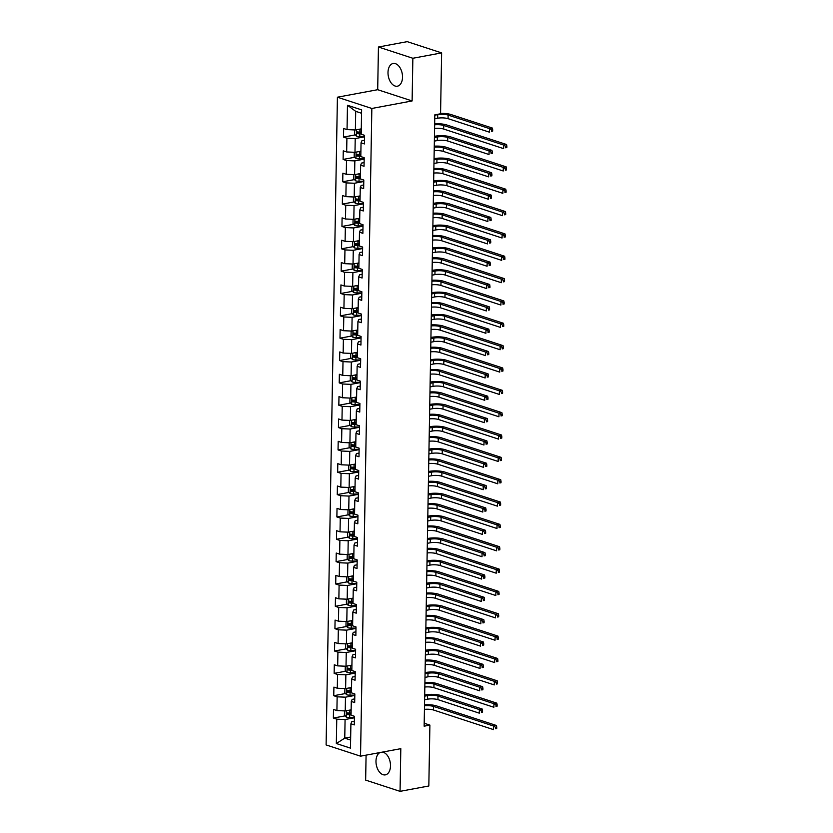 <?xml version="1.0" encoding="UTF-8"?>
<svg xmlns="http://www.w3.org/2000/svg" width="833" height="833" viewBox="0 0 833 833"><rect width="100%" height="100%" fill="white"/><g stroke="black" fill="none" stroke-linecap="round" stroke-linejoin="round"><path stroke-width="1.25" d="M380.004 752.543A11.547 7.06 -100.6 0 0 375.985 761.154A11.547 7.06 -100.6 0 0 385.356 774.867A11.547 7.06 -100.6 0 0 390.5 765.891A11.547 7.06 -100.6 0 0 382.305 752.116M402.516 77.219A11.547 7.06 -100.6 0 0 393.145 63.495A11.547 7.06 -100.6 0 0 388.001 72.471A11.547 7.06 -100.6 0 0 397.383 86.195A11.547 7.06 -100.6 0 0 402.516 77.219M366.083 755.146L365.645 780.105L400.059 791.35L428.828 785.988L429.89 725.106L424.195 723.242M337.417 97.211L326.109 744.931L360.533 756.177L371.841 108.467L337.417 97.211L377.693 89.704L412.116 100.949L412.856 58.268L378.442 47.012L377.693 89.704M378.442 47.012L407.212 41.65L441.625 52.895L412.856 58.268M354.358 721.232L351.786 721.711L350.901 723.783L354.296 724.897L354.441 716.307L351.047 715.193L351.287 701.448L354.681 702.552L354.837 693.962L351.443 692.848L351.682 679.103L355.077 680.207L355.222 671.617L351.828 670.503L352.067 656.758L355.462 657.862L355.618 649.271L352.224 648.157L352.463 634.413L355.858 635.517L356.003 626.926L352.609 625.812L352.848 612.068L356.243 613.171L356.399 604.581L353.005 603.467L353.244 589.722L356.639 590.826L356.784 582.236L353.39 581.122L353.629 567.377L357.024 568.481L357.18 559.891L353.786 558.776L354.025 545.032L357.419 546.136L357.565 537.545L354.171 536.431L354.41 522.687L357.805 523.79L357.961 515.2L354.556 514.086L354.796 500.341L358.2 501.445L358.346 492.855L354.952 491.741L355.191 477.996L358.586 479.1L358.731 470.51L355.337 469.406L355.576 455.651L358.981 456.765L359.127 448.164L355.733 447.061L355.972 433.306L359.367 434.42L359.512 425.819L356.118 424.715L356.357 410.961L359.752 412.075L359.908 403.474L356.514 402.37L356.753 388.615L360.148 389.729L360.293 381.129L356.899 380.025L357.138 366.27L360.533 367.384L360.689 358.784L357.295 357.68L357.534 343.925L360.928 345.039L361.074 336.438L357.68 335.335L357.919 321.58L361.314 322.694L361.47 314.093L358.075 312.989L358.315 299.234L361.709 300.349L361.855 291.748L358.461 290.644L358.7 276.889L362.095 278.003L362.251 269.403L358.846 268.299L359.096 254.544L362.49 255.658L362.636 247.057L359.242 245.954L359.481 232.199L362.876 233.313L363.021 224.723L359.627 223.608L359.866 209.854L363.271 210.968L363.417 202.377L360.023 201.263L360.262 187.508L363.657 188.622L363.802 180.032L360.408 178.918L360.647 165.163L364.042 166.277L364.198 157.687L360.804 156.573L361.043 142.818L364.438 143.932L364.583 135.342L361.189 134.228L361.616 109.883L347.476 105.26L355.701 111.341L355.379 129.969L361.283 128.865M350.901 723.783L350.474 748.138L336.334 743.515L336.761 719.171L333.367 718.056L345.143 715.859M347.476 105.26L347.049 129.604L343.654 128.501L343.508 137.091L346.903 138.205L346.663 151.95L343.269 150.846L343.113 159.436L346.507 160.55L346.268 174.295L342.873 173.191L342.727 181.781L346.122 182.896L345.882 196.64L342.488 195.536L342.332 204.127L345.726 205.23L345.487 218.985L342.092 217.871L341.946 226.472L345.341 227.576L345.101 241.331L341.707 240.216L341.551 248.817L344.956 249.921L344.706 263.676L341.311 262.562L341.166 271.162L344.56 272.266L344.321 286.021L340.926 284.907L340.78 293.508L344.175 294.611L343.935 308.366L340.53 307.252L340.385 315.853L343.779 316.957L343.54 330.711L340.145 329.597L339.999 338.198L343.394 339.302L343.154 353.057L339.76 351.942L339.604 360.543L342.998 361.647L342.759 375.402L339.364 374.288L339.218 382.888L342.613 383.992L342.373 397.747L338.979 396.633L338.823 405.234L342.217 406.337L341.978 420.092L338.583 418.978L338.437 427.579L341.832 428.683L341.592 442.438L338.198 441.323L338.042 449.914L341.436 451.028L341.197 464.783L337.802 463.669L337.657 472.259L341.051 473.373L340.812 487.128L337.417 486.014L337.261 494.604L340.666 495.718L340.416 509.473L337.021 508.359L336.876 516.949L340.27 518.064L340.031 531.818L336.636 530.704L336.48 539.295L339.885 540.409L339.645 554.164L336.24 553.05L336.095 561.64L339.489 562.754L339.25 576.498L335.855 575.395L335.709 583.985L339.104 585.099L338.864 598.844L335.47 597.74L335.314 606.33L338.708 607.444L338.469 621.189L335.074 620.085L334.928 628.676L338.323 629.79L338.083 643.534L334.689 642.43L334.533 651.021L337.927 652.135L337.688 665.879L334.293 664.776L334.148 673.366L337.542 674.48L337.303 688.225L333.908 687.121L333.752 695.711L337.146 696.825L336.907 710.57L333.512 709.466L333.367 718.056M441.625 52.895L440.563 113.777L434.816 114.85L424.143 726.178L429.89 725.106M351.287 701.448L352.172 699.366L354.754 698.887M351.141 709.831L345.237 710.934L345.476 697.179L354.806 695.44M336.907 710.57L345.237 710.934M337.146 696.825L345.476 697.179M351.682 679.103L352.567 677.021L355.139 676.542M351.391 687.506L345.622 688.589L345.862 674.834L355.202 673.095M337.303 688.225L345.622 688.589M337.542 674.48L345.862 674.834M352.067 656.758L352.953 654.676L355.535 654.197M351.786 665.161L346.018 666.244L346.257 652.489L355.587 650.75M337.688 665.879L346.018 666.244M337.927 652.135L346.257 652.489M352.463 634.413L353.338 632.33L355.92 631.851M352.172 642.816L346.403 643.899L346.643 630.144L355.983 628.405M338.083 643.534L346.403 643.899M338.323 629.79L346.643 630.144M352.848 612.068L353.733 609.985L356.305 609.506M352.703 620.45L346.799 621.553L347.038 607.798L356.368 606.06M338.469 621.189L346.799 621.553M338.708 607.444L347.038 607.798M353.244 589.722L354.119 587.64L356.701 587.161M353.098 598.104L347.184 599.208L347.423 585.453L356.763 583.714M338.864 598.844L347.184 599.208M339.104 585.099L347.423 585.453M353.629 567.377L354.514 565.295L357.086 564.816M353.348 575.78L347.58 576.863L347.819 563.108L357.149 561.369M339.25 576.498L347.58 576.863M339.489 562.754L347.819 563.108M354.025 545.032L354.9 542.96L357.482 542.47M353.733 553.435L347.965 554.518L348.204 540.763L357.544 539.024M339.645 554.164L347.965 554.518M339.885 540.409L348.204 540.763M354.41 522.687L355.295 520.615L357.867 520.125M354.119 531.1L348.35 532.172L348.59 518.418L357.93 516.679M340.031 531.818L348.35 532.172M340.27 518.064L348.59 518.418M354.796 500.341L355.681 498.269L358.263 497.78M354.65 508.724L348.746 509.827L348.985 496.072L358.325 494.333M340.416 509.473L348.746 509.827M340.666 495.718L348.985 496.072M355.191 477.996L356.076 475.924L358.648 475.435M355.045 486.378L349.131 487.482L349.371 473.727L358.711 471.988M340.812 487.128L349.131 487.482M341.051 473.373L349.371 473.727M355.576 455.651L356.462 453.579L359.044 453.09M355.431 464.033L349.527 465.137L349.766 451.382L359.096 449.643M341.197 464.783L349.527 465.137M341.436 451.028L349.766 451.382M355.972 433.306L356.857 431.234L359.429 430.755M355.681 441.719L349.912 442.792L350.152 429.037L359.492 427.298M341.592 442.438L349.912 442.792M341.832 428.683L350.152 429.037M356.357 410.961L357.242 408.888L359.825 408.409M356.076 419.374L350.308 420.446L350.547 406.691L359.877 404.953M341.978 420.092L350.308 420.446M342.217 406.337L350.547 406.691M356.753 388.615L357.628 386.543L360.21 386.064M356.607 396.997L350.693 398.101L350.932 384.357L360.272 382.607M342.373 397.747L350.693 398.101M342.613 383.992L350.932 384.357M357.138 366.27L358.023 364.198L360.595 363.719M356.993 374.652L351.089 375.756L351.328 362.011L360.658 360.262M342.759 375.402L351.089 375.756M342.998 361.647L351.328 362.011M357.534 343.925L358.409 341.853L360.991 341.374M357.388 352.307L351.474 353.411L351.713 339.666L361.053 337.917M343.154 353.057L351.474 353.411M343.394 339.302L351.713 339.666M357.919 321.58L358.804 319.508L361.376 319.029M357.638 329.993L351.87 331.065L352.109 317.321L361.439 315.572M343.54 330.711L351.87 331.065M343.779 316.957L352.109 317.321M358.315 299.234L359.19 297.162L361.772 296.683M358.023 307.648L352.255 308.72L352.494 294.976L361.834 293.226M343.935 308.366L352.255 308.72M344.175 294.611L352.494 294.976M358.7 276.889L359.585 274.817L362.157 274.338M358.554 285.271L352.64 286.375L352.89 272.63L362.22 270.881M344.321 286.021L352.64 286.375M344.56 272.266L352.89 272.63M359.096 254.544L359.971 252.472L362.553 251.993M358.94 262.926L353.036 264.03L353.275 250.285L362.615 248.536M344.706 263.676L353.036 264.03M344.956 249.921L353.275 250.285M359.481 232.199L360.366 230.127L362.938 229.648M359.335 240.581L353.421 241.685L353.661 227.94L363.001 226.201M345.101 241.331L353.421 241.685M345.341 227.576L353.661 227.94M359.866 209.854L360.751 207.781L363.334 207.302M359.585 218.267L353.817 219.339L354.056 205.595L363.386 203.856M345.487 218.985L353.817 219.339M345.726 205.23L354.056 205.595M360.262 187.508L361.147 185.436L363.719 184.957M359.971 195.922L354.202 196.994L354.441 183.25L363.782 181.511M345.882 196.64L354.202 196.994M346.122 182.896L354.441 183.25M360.647 165.163L361.532 163.091L364.115 162.612M360.366 173.576L354.598 174.649L354.837 160.904L364.167 159.165M346.268 174.295L354.598 174.649M346.507 160.55L354.837 160.904M361.043 142.818L361.928 140.746L364.5 140.267M360.897 151.21L354.983 152.314L355.222 138.559L364.562 136.82M346.663 151.95L354.983 152.314M346.903 138.205L355.222 138.559M347.049 129.604L355.379 129.969M400.059 791.35L400.808 748.669L360.533 756.177M412.116 100.949L371.841 108.467M361.553 113.257L355.701 111.341M350.672 737.038L344.758 738.142L350.62 740.058M354.421 717.786L345.081 719.525L344.758 738.142L336.334 743.515M336.761 719.171L345.081 719.525M343.508 137.091L355.285 134.894M343.113 159.436L354.889 157.239M342.727 181.781L354.504 179.584M342.332 204.127L354.108 201.93M341.946 226.472L353.723 224.275M341.551 248.817L353.327 246.62M341.166 271.162L352.942 268.965M340.78 293.508L352.546 291.311M340.385 315.853L352.161 313.656M339.999 338.198L351.765 336.001M339.604 360.543L351.38 358.346M339.218 382.888L350.995 380.691M338.823 405.234L350.599 403.037M338.437 427.579L350.214 425.382M338.042 449.914L349.818 447.727M337.657 472.259L349.433 470.062M337.261 494.604L349.037 492.407M336.876 516.949L348.652 514.752M336.48 539.295L348.256 537.098M336.095 561.64L347.871 559.443M335.709 583.985L347.476 581.788M335.314 606.33L347.09 604.133M334.928 628.676L346.695 626.478M334.533 651.021L346.309 648.824M334.148 673.366L345.924 671.169M333.752 695.711L345.528 693.514M434.639 124.825A7.403 1.853 -179 0 1 443.729 125.46L503.684 145.057L506.558 144.515L446.603 124.919A11.1 2.78 1 0 0 434.659 123.825M434.576 128.407A7.403 1.853 -179 0 1 443.666 129.042L503.621 148.638L503.684 145.057L505.735 146.369L505.714 147.795L506.86 147.587L506.891 146.15L505.735 146.369M506.86 147.587L505.714 147.795M506.891 146.15L506.558 144.515M354.639 129.938L354.566 134.103L356.409 136.143A3.926 0.989 1 0 0 359.794 136.55L364.562 136.508M358.69 129.344A3.926 0.989 1 0 0 359.918 129.386L361.272 129.375M361.23 132.093L359.877 132.103A3.926 0.989 -179 0 1 357.326 131.906L357.295 133.624A3.926 0.989 1 0 0 359.846 133.821L361.199 133.811M361.21 133.332L358.95 133.311L358.117 132.395M434.805 115.183L437.731 114.642A7.403 1.853 -179 0 1 448.133 115.089L489.492 128.605L492.365 128.063L451.017 114.548A11.1 2.78 1 0 0 440.574 113.382M434.743 118.765L437.669 118.224A7.403 1.853 -179 0 1 448.071 118.661L489.429 132.176L489.492 128.605L491.543 129.906L491.512 131.343L492.667 131.125L492.688 129.698L491.543 129.906M492.667 131.125L491.512 131.343M492.688 129.698L492.365 128.063M434.243 147.17A7.403 1.853 -179 0 1 443.333 147.805L503.288 167.402L506.172 166.86L446.217 147.264A11.1 2.78 1 0 0 434.264 146.171M434.18 150.752A7.403 1.853 -179 0 1 443.271 151.387L503.226 170.984L503.288 167.402L505.35 168.714L505.319 170.14L506.474 169.932L506.495 168.495L505.35 168.714M506.474 169.932L505.319 170.14M506.495 168.495L506.172 166.86M433.858 169.516A7.403 1.853 -179 0 1 442.948 170.151L502.903 189.747L505.777 189.206L445.822 169.609A11.1 2.78 1 0 0 433.878 168.505M433.795 173.087A7.403 1.853 -179 0 1 442.885 173.733L502.84 193.329L502.903 189.747L504.954 191.059L504.933 192.485L506.079 192.277L506.11 190.84L504.954 191.059M506.079 192.277L504.933 192.485M506.11 190.84L505.777 189.206M354.254 152.272L354.181 156.448L356.014 158.489A3.926 0.989 1 0 0 359.408 158.895L364.177 158.853M358.305 151.689A3.926 0.989 1 0 0 359.533 151.731L360.887 151.721M434.357 141.11L437.283 140.569A7.403 1.853 -179 0 1 447.685 141.006L489.033 154.522L489.096 150.95L491.97 150.409L450.622 136.893A11.1 2.78 1 0 0 435.013 136.227L434.441 136.331M360.835 154.438L359.481 154.449A3.926 0.989 -179 0 1 356.93 154.251L356.899 155.969A3.926 0.989 1 0 0 359.45 156.167L360.804 156.156M360.814 155.667L358.554 155.656L357.732 154.74M434.42 137.528L437.346 136.987A7.403 1.853 -179 0 1 447.748 137.435L489.096 150.95L491.147 152.252L491.126 153.689L492.272 153.47L492.303 152.043L491.147 152.252M492.272 153.47L491.126 153.689M492.303 152.043L491.97 150.409M353.858 174.618L353.786 178.793L355.629 180.834A3.926 0.989 1 0 0 359.013 181.24L363.782 181.198M357.909 174.035A3.926 0.989 1 0 0 359.138 174.076L360.491 174.066M433.962 163.455L436.888 162.914A7.403 1.853 -179 0 1 447.29 163.351L488.648 176.867L488.711 173.295L491.585 172.754L450.236 159.238A11.1 2.78 1 0 0 434.628 158.572L434.045 158.676M360.45 176.783L359.096 176.794A3.926 0.989 -179 0 1 356.545 176.596L356.514 178.314A3.926 0.989 1 0 0 359.065 178.512L360.418 178.501M360.429 178.012L358.169 178.002L357.336 177.085M434.024 159.874L436.95 159.332A7.403 1.853 -179 0 1 447.352 159.78L488.711 173.295L490.762 174.597L490.731 176.034L491.886 175.815L491.907 174.389L490.762 174.597M491.886 175.815L490.731 176.034M491.907 174.389L491.585 172.754M433.462 191.861A7.403 1.853 -179 0 1 442.552 192.496L502.518 212.092L505.392 211.551L445.436 191.954A11.1 2.78 1 0 0 433.483 190.851M433.399 195.432A7.403 1.853 -179 0 1 442.49 196.078L502.455 215.674L502.518 212.092L504.569 213.404L504.538 214.831L505.693 214.622L505.714 213.186L504.569 213.404M505.693 214.622L504.538 214.831M505.714 213.186L505.392 211.551M433.077 214.196A7.403 1.853 -179 0 1 442.167 214.841L502.122 234.437L504.996 233.896L445.041 214.3A11.1 2.78 1 0 0 433.098 213.196M433.014 217.777A7.403 1.853 -179 0 1 442.104 218.423L502.06 238.019L502.122 234.437L504.173 235.749L504.152 237.176L505.298 236.957L505.329 235.531L504.173 235.749M505.298 236.957L504.152 237.176M505.329 235.531L504.996 233.896M432.691 236.541A7.403 1.853 -179 0 1 441.782 237.186L501.737 256.783L504.611 256.241L444.655 236.645A11.1 2.78 1 0 0 432.702 235.541M432.629 240.123A7.403 1.853 -179 0 1 441.719 240.768L501.674 260.365L501.737 256.783L503.788 258.095L503.757 259.521L504.913 259.302L504.933 257.876L503.788 258.095M504.913 259.302L503.757 259.521M504.933 257.876L504.611 256.241M353.473 196.963L353.4 201.138L355.233 203.179A3.926 0.989 1 0 0 358.627 203.585L363.396 203.544M357.524 196.38A3.926 0.989 1 0 0 358.752 196.421L360.106 196.411M433.576 185.801L436.502 185.249A7.403 1.853 -179 0 1 446.904 185.697L488.253 199.212L488.315 195.63L491.189 195.099L449.841 181.584A11.1 2.78 1 0 0 434.232 180.917L433.66 181.021M360.054 199.129L358.7 199.139A3.926 0.989 -179 0 1 356.149 198.941L356.118 200.659A3.926 0.989 1 0 0 358.669 200.857L360.033 200.847M360.033 200.357L357.774 200.347L356.951 199.431M433.639 182.219L436.565 181.677A7.403 1.853 -179 0 1 446.967 182.115L488.315 195.63L490.366 196.942L490.345 198.379L491.491 198.16L491.522 196.734L490.366 196.942M491.491 198.16L490.345 198.379M491.522 196.734L491.189 195.099M353.077 219.308L353.005 223.483L354.848 225.524A3.926 0.989 1 0 0 358.232 225.92L363.011 225.889M357.128 218.725A3.926 0.989 1 0 0 358.357 218.767L359.721 218.756M433.181 208.146L436.107 207.594A7.403 1.853 -179 0 1 446.509 208.042L487.867 221.557L487.93 217.975L490.804 217.444L449.456 203.929A11.1 2.78 1 0 0 433.847 203.262L433.264 203.367M359.669 221.474L358.315 221.484A3.926 0.989 -179 0 1 355.764 221.286L355.733 223.005A3.926 0.989 1 0 0 358.284 223.202L359.637 223.192M359.648 222.703L357.388 222.692L356.555 221.776M433.243 204.564L436.169 204.023A7.403 1.853 -179 0 1 446.571 204.46L487.93 217.975L489.981 219.287L489.96 220.724L491.106 220.506L491.126 219.069L489.981 219.287M491.106 220.506L489.96 220.724M491.126 219.069L490.804 217.444M352.692 241.653L352.619 245.829L354.452 247.87A3.926 0.989 1 0 0 357.846 248.265L362.615 248.224M356.743 241.07A3.926 0.989 1 0 0 357.971 241.112L359.325 241.101M432.796 230.491L435.721 229.939A7.403 1.853 -179 0 1 446.124 230.387L487.472 243.902L487.534 240.321L490.418 239.789L449.06 226.274A11.1 2.78 1 0 0 433.452 225.597L432.879 225.712M359.283 243.819L357.919 243.83A3.926 0.989 -179 0 1 355.368 243.632L355.337 245.35A3.926 0.989 1 0 0 357.888 245.548L359.252 245.537M359.252 245.048L356.993 245.037L356.17 244.121M432.858 226.909L435.784 226.357A7.403 1.853 -179 0 1 446.186 226.805L487.534 240.321L489.585 241.632L489.565 243.069L490.72 242.851L490.741 241.414L489.585 241.632M490.72 242.851L489.565 243.069M490.741 241.414L490.418 239.789M432.296 258.886A7.403 1.853 -179 0 1 441.386 259.532L501.341 279.128L504.215 278.586L444.26 258.99A11.1 2.78 1 0 0 432.317 257.886M432.233 262.468A7.403 1.853 -179 0 1 441.323 263.113L501.279 282.71L501.341 279.128L503.392 280.429L503.371 281.866L504.517 281.648L504.548 280.221L503.392 280.429M504.517 281.648L503.371 281.866M504.548 280.221L504.215 278.586M352.297 263.999L352.224 268.174L354.067 270.215A3.926 0.989 1 0 0 357.451 270.61L362.23 270.569M356.347 263.415A3.926 0.989 1 0 0 357.576 263.457L358.94 263.436M432.4 252.836L435.326 252.284A7.403 1.853 -179 0 1 445.738 252.732L487.086 266.248L487.149 262.666L490.023 262.135L448.675 248.619A11.1 2.78 1 0 0 433.066 247.942L432.483 248.057M358.888 266.164L357.534 266.175A3.926 0.989 -179 0 1 354.983 265.977L354.952 267.695A3.926 0.989 1 0 0 357.503 267.893L358.856 267.882M358.867 267.393L356.607 267.383L355.785 266.466M432.462 249.254L435.388 248.703A7.403 1.853 -179 0 1 445.801 249.15L487.149 262.666L489.2 263.978L489.179 265.415L490.325 265.196L490.356 263.759L489.2 263.978M490.325 265.196L489.179 265.415M490.356 263.759L490.023 262.135M431.911 281.231A7.403 1.853 -179 0 1 441.001 281.877L500.956 301.473L503.83 300.932L443.874 281.335A11.1 2.78 1 0 0 431.921 280.232M431.848 284.813A7.403 1.853 -179 0 1 440.938 285.459L500.893 305.055L500.956 301.473L503.007 302.775L502.986 304.212L504.132 303.993L504.152 302.566L503.007 302.775M504.132 303.993L502.986 304.212M504.152 302.566L503.83 300.932M351.911 286.344L351.838 290.519L353.671 292.56A3.926 0.989 1 0 0 357.065 292.956L361.834 292.914M355.962 285.761A3.926 0.989 1 0 0 357.19 285.802L358.544 285.781M432.015 275.182L434.941 274.63A7.403 1.853 -179 0 1 445.343 275.077L486.691 288.593L486.753 285.011L489.637 284.48L448.279 270.964A11.1 2.78 1 0 0 432.671 270.288L432.098 270.402M358.502 288.51L357.138 288.52A3.926 0.989 -179 0 1 354.587 288.322L354.566 290.04A3.926 0.989 1 0 0 357.118 290.238L358.471 290.228M358.482 289.738L356.222 289.728L355.389 288.812M432.077 271.6L435.003 271.048A7.403 1.853 -179 0 1 445.405 271.496L486.753 285.011L488.815 286.323L488.784 287.76L489.939 287.541L489.96 286.104L488.815 286.323M489.939 287.541L488.784 287.76M489.96 286.104L489.637 284.48M431.515 303.576A7.403 1.853 -179 0 1 440.605 304.222L500.56 323.818L503.444 323.277L443.479 303.681A11.1 2.78 1 0 0 431.536 302.577M431.452 307.158A7.403 1.853 -179 0 1 440.542 307.804L500.498 327.4L500.56 323.818L502.611 325.12L502.591 326.557L503.746 326.338L503.767 324.912L502.611 325.12M503.746 326.338L502.591 326.557M503.767 324.912L503.444 323.277M351.526 308.689L351.453 312.864L353.286 314.905A3.926 0.989 1 0 0 356.68 315.301L361.449 315.259M355.566 308.106A3.926 0.989 1 0 0 356.805 308.148L358.159 308.127M431.619 297.527L434.545 296.975A7.403 1.853 -179 0 1 444.957 297.423L486.305 310.938L486.368 307.356L489.242 306.825L447.894 293.31A11.1 2.78 1 0 0 432.285 292.633L431.702 292.747M358.107 310.855L356.753 310.865A3.926 0.989 -179 0 1 354.202 310.667L354.171 312.385A3.926 0.989 1 0 0 356.722 312.583L358.075 312.573M358.086 312.083L355.826 312.073L355.004 311.157M431.681 293.945L434.607 293.393A7.403 1.853 -179 0 1 445.02 293.841L486.368 307.356L488.419 308.668L488.398 310.105L489.544 309.886L489.575 308.449L488.419 308.668M489.544 309.886L488.398 310.105M489.575 308.449L489.242 306.825M431.13 325.922A7.403 1.853 -179 0 1 440.22 326.567L500.175 346.164L503.049 345.622L443.094 326.026A11.1 2.78 1 0 0 431.14 324.922M431.067 329.504A7.403 1.853 -179 0 1 440.157 330.149L500.112 349.745L500.175 346.164L502.226 347.465L502.205 348.902L503.351 348.683L503.382 347.257L502.226 347.465M503.351 348.683L502.205 348.902M503.382 347.257L503.049 345.622M351.13 331.034L351.057 335.21L352.89 337.25A3.926 0.989 1 0 0 356.285 337.646L361.053 337.604M355.181 330.451A3.926 0.989 1 0 0 356.409 330.482L357.763 330.472M431.234 319.872L434.16 319.32A7.403 1.853 -179 0 1 444.562 319.768L485.91 333.283L485.972 329.701L488.856 329.17L447.498 315.655A11.1 2.78 1 0 0 431.9 314.978L431.317 315.093M357.721 333.2L356.368 333.21A3.926 0.989 -179 0 1 353.817 333.013L353.786 334.731A3.926 0.989 1 0 0 356.337 334.928L357.69 334.918M357.701 334.429L355.441 334.418L354.608 333.502M431.296 316.29L434.222 315.738A7.403 1.853 -179 0 1 444.624 316.186L485.972 329.701L488.034 331.013L488.003 332.44L489.158 332.232L489.179 330.795L488.034 331.013M489.158 332.232L488.003 332.44M489.179 330.795L488.856 329.17M430.734 348.267A7.403 1.853 -179 0 1 439.824 348.912L499.779 368.509L502.663 367.967L442.708 348.371A11.1 2.78 1 0 0 430.755 347.267M430.671 351.849A7.403 1.853 -179 0 1 439.762 352.494L499.717 372.091L499.779 368.509L501.841 369.81L501.81 371.247L502.965 371.029L502.986 369.602L501.841 369.81M502.965 371.029L501.81 371.247M502.986 369.602L502.663 367.967M350.745 353.379L350.672 357.555L352.505 359.596A3.926 0.989 1 0 0 355.899 359.991L360.668 359.95M354.796 352.796A3.926 0.989 1 0 0 356.024 352.828L357.378 352.817M430.838 342.217L433.764 341.665A7.403 1.853 -179 0 1 444.176 342.113L485.524 355.629L485.587 352.047L488.461 351.516L447.113 338A11.1 2.78 1 0 0 431.504 337.323L430.921 337.438M357.326 355.545L355.972 355.556A3.926 0.989 -179 0 1 353.421 355.358L353.39 357.076A3.926 0.989 1 0 0 355.941 357.274L357.295 357.263M357.305 356.774L355.045 356.763L354.223 355.837M430.9 338.635L433.826 338.083A7.403 1.853 -179 0 1 444.239 338.531L485.587 352.047L487.638 353.359L487.617 354.785L488.763 354.577L488.794 353.14L487.638 353.359M488.763 354.577L487.617 354.785M488.794 353.14L488.461 351.516M430.349 370.612A7.403 1.853 -179 0 1 439.439 371.258L499.394 390.854L502.268 390.313L442.313 370.716A11.1 2.78 1 0 0 430.369 369.613M430.286 374.194A7.403 1.853 -179 0 1 439.376 374.829L499.331 394.436L499.394 390.854L501.445 392.156L501.424 393.593L502.57 393.374L502.601 391.947L501.445 392.156M502.57 393.374L501.424 393.593M502.601 391.947L502.268 390.313M350.349 375.725L350.276 379.9L352.12 381.941A3.926 0.989 1 0 0 355.504 382.337L360.272 382.295M354.4 375.142A3.926 0.989 1 0 0 355.629 375.173L356.982 375.162M430.453 364.562L433.379 364.011A7.403 1.853 -179 0 1 443.781 364.458L485.129 377.974L485.191 374.392L488.076 373.861L446.727 360.345A11.1 2.78 1 0 0 431.119 359.669L430.536 359.783M356.941 377.89L355.587 377.901A3.926 0.989 -179 0 1 353.036 377.703L353.005 379.421A3.926 0.989 1 0 0 355.556 379.619L356.909 379.609M356.92 379.119L354.66 379.109L353.827 378.182M430.515 360.981L433.441 360.429A7.403 1.853 -179 0 1 443.843 360.876L485.191 374.392L487.253 375.704L487.222 377.13L488.377 376.922L488.398 375.485L487.253 375.704M488.377 376.922L487.222 377.13M488.398 375.485L488.076 373.861M429.953 392.957A7.403 1.853 -179 0 1 439.043 393.603L498.998 413.199L501.882 412.658L441.927 393.061A11.1 2.78 1 0 0 429.974 391.958M429.89 396.539A7.403 1.853 -179 0 1 438.981 397.174L498.936 416.771L498.998 413.199L501.06 414.501L501.029 415.938L502.184 415.719L502.205 414.293L501.06 414.501M502.184 415.719L501.029 415.938M502.205 414.293L501.882 412.658M349.964 398.07L349.891 402.245L351.724 404.286A3.926 0.989 1 0 0 355.118 404.682L359.887 404.64M354.015 397.487A3.926 0.989 1 0 0 355.243 397.518L356.597 397.508M430.067 386.908L432.993 386.356A7.403 1.853 -179 0 1 443.395 386.804L484.744 400.319L484.806 396.737L487.68 396.206L446.332 382.691A11.1 2.78 1 0 0 430.723 382.014L430.151 382.128M356.545 400.236L355.191 400.246A3.926 0.989 -179 0 1 352.64 400.048L352.609 401.766A3.926 0.989 1 0 0 355.16 401.964L356.514 401.954M356.524 401.464L354.264 401.454L353.442 400.527M430.13 383.326L433.056 382.774A7.403 1.853 -179 0 1 443.458 383.222L484.806 396.737L486.857 398.049L486.836 399.476L487.982 399.267L488.013 397.83L486.857 398.049M487.982 399.267L486.836 399.476M488.013 397.83L487.68 396.206M429.568 415.303A7.403 1.853 -179 0 1 438.658 415.938L498.613 435.544L501.487 435.003L441.532 415.407A11.1 2.78 1 0 0 429.589 414.303M429.505 418.884A7.403 1.853 -179 0 1 438.595 419.52L498.55 439.116L498.613 435.544L500.664 436.846L500.643 438.283L501.789 438.064L501.82 436.638L500.664 436.846M501.789 438.064L500.643 438.283M501.82 436.638L501.487 435.003M349.568 420.415L349.496 424.591L351.339 426.631A3.926 0.989 1 0 0 354.723 427.027L359.492 426.985M353.619 419.832A3.926 0.989 1 0 0 354.848 419.863L356.201 419.853M429.672 409.253L432.598 408.701A7.403 1.853 -179 0 1 443 409.149L484.358 422.664L484.421 419.082L487.295 418.551L445.947 405.036A11.1 2.78 1 0 0 430.338 404.359L429.755 404.474M356.16 422.581L354.806 422.591A3.926 0.989 -179 0 1 352.255 422.383L352.224 424.112A3.926 0.989 1 0 0 354.775 424.309L356.128 424.299M356.139 423.81L353.879 423.799L353.046 422.872M429.734 405.671L432.66 405.119A7.403 1.853 -179 0 1 443.062 405.567L484.421 419.082L486.472 420.394L486.441 421.821L487.597 421.613L487.617 420.176L486.472 420.394M487.597 421.613L486.441 421.821M487.617 420.176L487.295 418.551M429.172 437.648A7.403 1.853 -179 0 1 438.262 438.283L498.217 457.879L501.102 457.348L441.146 437.752A11.1 2.78 1 0 0 429.193 436.648M429.11 441.23A7.403 1.853 -179 0 1 438.2 441.865L498.155 461.461L498.217 457.879L500.279 459.191L500.248 460.628L501.404 460.41L501.424 458.983L500.279 459.191M501.404 460.41L500.248 460.628M501.424 458.983L501.102 457.348M349.183 442.76L349.11 446.936L350.943 448.977A3.926 0.989 1 0 0 354.337 449.372L359.106 449.331M353.234 442.177A3.926 0.989 1 0 0 354.462 442.208L355.816 442.198M429.287 431.588L432.212 431.046A7.403 1.853 -179 0 1 442.615 431.494L483.963 445.009L484.025 441.428L486.899 440.896L445.551 427.381A11.1 2.78 1 0 0 429.943 426.704L429.37 426.819M355.764 444.926L354.41 444.937A3.926 0.989 -179 0 1 351.859 444.728L351.828 446.457A3.926 0.989 1 0 0 354.379 446.655L355.743 446.644M355.743 446.155L353.484 446.144L352.661 445.218M429.349 428.016L432.275 427.464A7.403 1.853 -179 0 1 442.677 427.912L484.025 441.428L486.076 442.739L486.055 444.166L487.201 443.958L487.232 442.521L486.076 442.739M487.201 443.958L486.055 444.166M487.232 442.521L486.899 440.896M428.787 459.993A7.403 1.853 -179 0 1 437.877 460.628L497.832 480.224L500.706 479.693L440.751 460.097A11.1 2.78 1 0 0 428.808 458.993M428.724 463.575A7.403 1.853 -179 0 1 437.814 464.21L497.77 483.806L497.832 480.224L499.883 481.536L499.862 482.973L501.008 482.755L501.039 481.328L499.883 481.536M501.008 482.755L499.862 482.973M501.039 481.328L500.706 479.693M348.788 465.106L348.715 469.281L350.558 471.311A3.926 0.989 1 0 0 353.942 471.717L358.721 471.676M352.838 464.522A3.926 0.989 1 0 0 354.067 464.554L355.431 464.543M428.891 453.933L431.817 453.391A7.403 1.853 -179 0 1 442.219 453.839L483.577 467.355L483.64 463.773L486.514 463.231L445.166 449.716A11.1 2.78 1 0 0 429.557 449.049L428.974 449.154M355.379 467.271L354.025 467.282A3.926 0.989 -179 0 1 351.474 467.074L351.443 468.792A3.926 0.989 1 0 0 353.994 469L355.347 468.989M355.358 468.5L353.098 468.49L352.265 467.563M428.953 450.361L431.879 449.81A7.403 1.853 -179 0 1 442.281 450.257L483.64 463.773L485.691 465.085L485.66 466.511L486.816 466.303L486.836 464.866L485.691 465.085M486.816 466.303L485.66 466.511M486.836 464.866L486.514 463.231M428.401 482.338A7.403 1.853 -179 0 1 437.492 482.973L497.447 502.57L500.321 502.039L440.365 482.442A11.1 2.78 1 0 0 428.412 481.339M428.339 485.92A7.403 1.853 -179 0 1 437.429 486.555L497.384 506.152L497.447 502.57L499.498 503.882L499.467 505.319L500.623 505.1L500.643 503.663L499.498 503.882M500.623 505.1L499.467 505.319M500.643 503.663L500.321 502.039M348.402 487.451L348.329 491.616L350.162 493.657A3.926 0.989 1 0 0 353.556 494.063L358.325 494.021M352.453 486.868A3.926 0.989 1 0 0 353.681 486.899L355.035 486.889M428.506 476.278L431.432 475.737A7.403 1.853 -179 0 1 441.834 476.184L483.182 489.7L483.244 486.118L486.118 485.577L444.77 472.061A11.1 2.78 1 0 0 429.162 471.395L428.589 471.499M354.983 489.606L353.629 489.627A3.926 0.989 -179 0 1 351.078 489.419L351.047 491.137A3.926 0.989 1 0 0 353.598 491.345L354.962 491.335M354.962 490.845L352.703 490.835L351.88 489.908M428.568 472.707L431.494 472.155A7.403 1.853 -179 0 1 441.896 472.603L483.244 486.118L485.295 487.43L485.275 488.856L486.43 488.648L486.451 487.211L485.295 487.43M486.43 488.648L485.275 488.856M486.451 487.211L486.118 485.577M428.006 504.683A7.403 1.853 -179 0 1 437.096 505.319L497.051 524.915L499.925 524.384L439.97 504.788A11.1 2.78 1 0 0 428.027 503.684M427.943 508.265A7.403 1.853 -179 0 1 437.033 508.901L496.989 528.497L497.051 524.915L499.102 526.227L499.082 527.664L500.227 527.445L500.258 526.008L499.102 526.227M500.227 527.445L499.082 527.664M500.258 526.008L499.925 524.384M348.007 509.796L347.934 513.961L349.777 516.002A3.926 0.989 1 0 0 353.161 516.408L357.94 516.366M352.057 509.213A3.926 0.989 1 0 0 353.286 509.244L354.65 509.234M428.11 498.623L431.036 498.082A7.403 1.853 -179 0 1 441.448 498.53L482.796 512.045L482.859 508.463L485.733 507.922L444.385 494.406A11.1 2.78 1 0 0 428.776 493.74L428.193 493.844M354.598 511.951L353.244 511.972A3.926 0.989 -179 0 1 350.693 511.764L350.662 513.482A3.926 0.989 1 0 0 353.213 513.69L354.566 513.68M354.577 513.19L352.317 513.18L351.495 512.253M428.172 495.041L431.098 494.5A7.403 1.853 -179 0 1 441.511 494.948L482.859 508.463L484.91 509.775L484.889 511.202L486.035 510.993L486.055 509.557L484.91 509.775M486.035 510.993L484.889 511.202M486.055 509.557L485.733 507.922M427.621 527.029A7.403 1.853 -179 0 1 436.711 527.664L496.666 547.26L499.54 546.729L439.585 527.133A11.1 2.78 1 0 0 427.631 526.029M427.558 530.611A7.403 1.853 -179 0 1 436.648 531.246L496.603 550.842L496.666 547.26L498.717 548.572L498.686 550.009L499.842 549.79L499.862 548.353L498.717 548.572M499.842 549.79L498.686 550.009M499.862 548.353L499.54 546.729M347.621 532.141L347.548 536.306L349.381 538.347A3.926 0.989 1 0 0 352.776 538.753L357.544 538.712M351.672 531.548A3.926 0.989 1 0 0 352.9 531.589L354.254 531.579M427.725 520.969L430.651 520.427A7.403 1.853 -179 0 1 441.053 520.875L482.401 534.39L482.463 530.808L485.347 530.267L443.989 516.752A11.1 2.78 1 0 0 428.381 516.085L427.808 516.189M354.212 534.297L352.848 534.317A3.926 0.989 -179 0 1 350.297 534.109L350.266 535.827A3.926 0.989 1 0 0 352.828 536.035L354.181 536.015M354.181 535.536L351.932 535.525L351.099 534.599M427.787 517.387L430.713 516.845A7.403 1.853 -179 0 1 441.115 517.293L482.463 530.808L484.525 532.12L484.494 533.547L485.649 533.339L485.67 531.902L484.525 532.12M485.649 533.339L484.494 533.547M485.67 531.902L485.347 530.267M427.225 549.374A7.403 1.853 -179 0 1 436.315 550.009L496.27 569.605L499.144 569.074L439.189 549.478A11.1 2.78 1 0 0 427.246 548.374M427.162 552.956A7.403 1.853 -179 0 1 436.253 553.591L496.208 573.187L496.27 569.605L498.321 570.917L498.301 572.354L499.456 572.136L499.477 570.699L498.321 570.917M499.456 572.136L498.301 572.354M499.477 570.699L499.144 569.074M347.236 554.486L347.163 558.651L348.996 560.692A3.926 0.989 1 0 0 352.39 561.098L357.159 561.057M351.276 553.893A3.926 0.989 1 0 0 352.515 553.935L353.869 553.924M427.329 543.314L430.255 542.772A7.403 1.853 -179 0 1 440.667 543.22L482.015 556.736L482.078 553.154L484.952 552.612L443.604 539.097A11.1 2.78 1 0 0 427.995 538.43L427.412 538.535M353.817 556.642L352.463 556.652A3.926 0.989 -179 0 1 349.912 556.454L349.881 558.172A3.926 0.989 1 0 0 352.432 558.381L353.786 558.36M353.796 557.881L351.536 557.871L350.714 556.944M427.391 539.732L430.317 539.19A7.403 1.853 -179 0 1 440.73 539.638L482.078 553.154L484.129 554.466L484.108 555.892L485.254 555.684L485.285 554.247L484.129 554.466M485.254 555.684L484.108 555.892M485.285 554.247L484.952 552.612M426.84 571.719A7.403 1.853 -179 0 1 435.93 572.354L495.885 591.951L498.759 591.42L438.804 571.823A11.1 2.78 1 0 0 426.85 570.72M426.777 575.301A7.403 1.853 -179 0 1 435.867 575.936L495.822 595.533L495.885 591.951L497.936 593.263L497.915 594.7L499.061 594.481L499.082 593.044L497.936 593.263M499.061 594.481L497.915 594.7M499.082 593.044L498.759 591.42M346.84 576.832L346.767 580.997L348.6 583.038A3.926 0.989 1 0 0 351.995 583.444L356.763 583.402M350.891 576.238A3.926 0.989 1 0 0 352.12 576.28L353.473 576.269M426.944 565.659L429.87 565.118A7.403 1.853 -179 0 1 440.272 565.565L481.62 579.081L481.682 575.499L484.567 574.957L443.208 561.442A11.1 2.78 1 0 0 427.61 560.776L427.027 560.88M353.431 578.987L352.067 578.997A3.926 0.989 -179 0 1 349.516 578.8L349.496 580.518A3.926 0.989 1 0 0 352.047 580.726L353.4 580.705M353.411 580.226L351.151 580.216L350.318 579.289M427.006 562.077L429.932 561.536A7.403 1.853 -179 0 1 440.334 561.983L481.682 575.499L483.744 576.811L483.713 578.237L484.868 578.019L484.889 576.592L483.744 576.811M484.868 578.019L483.713 578.237M484.889 576.592L484.567 574.957M426.444 594.064A7.403 1.853 -179 0 1 435.534 594.7L495.489 614.296L498.373 613.765L438.418 594.168A11.1 2.78 1 0 0 426.465 593.065M426.381 597.646A7.403 1.853 -179 0 1 435.472 598.281L495.427 617.878L495.489 614.296L497.551 615.608L497.52 617.034L498.675 616.826L498.696 615.389L497.551 615.608M498.675 616.826L497.52 617.034M498.696 615.389L498.373 613.765M346.455 599.177L346.382 603.342L348.215 605.383A3.926 0.989 1 0 0 351.609 605.789L356.378 605.747M350.495 598.583A3.926 0.989 1 0 0 351.734 598.625L353.088 598.615M426.548 588.004L429.474 587.463A7.403 1.853 -179 0 1 439.886 587.911L481.235 601.426L481.297 597.844L484.171 597.303L442.823 583.787A11.1 2.78 1 0 0 427.214 583.121L426.631 583.225M353.036 601.332L351.682 601.343A3.926 0.989 -179 0 1 349.131 601.145L349.1 602.863A3.926 0.989 1 0 0 351.651 603.061L353.005 603.05M353.015 602.571L350.755 602.561L349.933 601.634M426.611 584.422L429.536 583.881A7.403 1.853 -179 0 1 439.949 584.329L481.297 597.844L483.348 599.146L483.327 600.583L484.473 600.364L484.504 598.937L483.348 599.146M484.473 600.364L483.327 600.583M484.504 598.937L484.171 597.303M426.059 616.41A7.403 1.853 -179 0 1 435.149 617.045L495.104 636.641L497.978 636.11L438.023 616.514A11.1 2.78 1 0 0 426.069 615.41M425.996 619.991A7.403 1.853 -179 0 1 435.086 620.627L495.041 640.223L495.104 636.641L497.155 637.953L497.134 639.38L498.28 639.171L498.311 637.734L497.155 637.953M498.28 639.171L497.134 639.38M498.311 637.734L497.978 636.11M346.059 621.522L345.987 625.687L347.819 627.728A3.926 0.989 1 0 0 351.214 628.134L355.983 628.092M350.11 620.929A3.926 0.989 1 0 0 351.339 620.97L352.692 620.96M426.163 610.35L429.089 609.808A7.403 1.853 -179 0 1 439.491 610.256L480.839 623.771L480.901 620.189L483.786 619.648L442.438 606.132A11.1 2.78 1 0 0 426.829 605.466L426.246 605.57M352.651 623.678L351.297 623.688A3.926 0.989 -179 0 1 348.746 623.49L348.715 625.208A3.926 0.989 1 0 0 351.266 625.406L352.619 625.396M352.63 624.917L350.37 624.906L349.537 623.979M426.225 606.768L429.151 606.226A7.403 1.853 -179 0 1 439.553 606.674L480.901 620.189L482.963 621.491L482.932 622.928L484.088 622.709L484.108 621.283L482.963 621.491M484.088 622.709L482.932 622.928M484.108 621.283L483.786 619.648M425.663 638.755A7.403 1.853 -179 0 1 434.753 639.39L494.708 658.986L497.593 658.455L437.637 638.859A11.1 2.78 1 0 0 425.684 637.755M425.601 642.337A7.403 1.853 -179 0 1 434.691 642.972L494.646 662.568L494.708 658.986L496.77 660.298L496.739 661.725L497.895 661.517L497.915 660.08L496.77 660.298M497.895 661.517L496.739 661.725M497.915 660.08L497.593 658.455M345.674 643.867L345.601 648.032L347.434 650.073A3.926 0.989 1 0 0 350.828 650.479L355.597 650.438M349.725 643.274A3.926 0.989 1 0 0 350.953 643.315L352.307 643.305M425.767 632.695L428.693 632.153A7.403 1.853 -179 0 1 439.106 632.601L480.454 646.116L480.516 642.535L483.39 641.993L442.042 628.478A11.1 2.78 1 0 0 426.434 627.811L425.861 627.915M352.255 646.023L350.901 646.033A3.926 0.989 -179 0 1 348.35 645.835L348.319 647.553A3.926 0.989 1 0 0 350.87 647.751L352.224 647.741M352.234 647.262L349.975 647.251L349.152 646.325M425.83 629.113L428.756 628.571A7.403 1.853 -179 0 1 439.168 629.019L480.516 642.535L482.567 643.836L482.546 645.273L483.692 645.054L483.723 643.628L482.567 643.836M483.692 645.054L482.546 645.273M483.723 643.628L483.39 641.993M425.278 661.1A7.403 1.853 -179 0 1 434.368 661.735L494.323 681.332L497.197 680.8L437.242 661.204A11.1 2.78 1 0 0 425.299 660.1M425.215 664.682A7.403 1.853 -179 0 1 434.305 665.317L494.261 684.913L494.323 681.332L496.374 682.644L496.353 684.07L497.499 683.862L497.53 682.425L496.374 682.644M497.499 683.862L496.353 684.07M497.53 682.425L497.197 680.8M345.279 666.213L345.206 670.378L347.049 672.418A3.926 0.989 1 0 0 350.433 672.825L355.202 672.783M349.329 665.619A3.926 0.989 1 0 0 350.558 665.661L351.911 665.65M425.382 655.04L428.308 654.499A7.403 1.853 -179 0 1 438.71 654.946L480.068 668.462L480.131 664.88L483.005 664.338L441.657 650.823A11.1 2.78 1 0 0 426.048 650.156L425.465 650.261M351.87 668.368L350.516 668.378A3.926 0.989 -179 0 1 347.965 668.181L347.934 669.899A3.926 0.989 1 0 0 350.485 670.096L351.838 670.086M351.849 669.607L349.589 669.586L348.756 668.67M425.444 651.458L428.37 650.917A7.403 1.853 -179 0 1 438.772 651.364L480.131 664.88L482.182 666.181L482.151 667.618L483.307 667.4L483.327 665.973L482.182 666.181M483.307 667.4L482.151 667.618M483.327 665.973L483.005 664.338M424.882 683.445A7.403 1.853 -179 0 1 433.972 684.08L493.927 703.677L496.812 703.146L436.856 683.549A11.1 2.78 1 0 0 424.903 682.446M424.82 687.027A7.403 1.853 -179 0 1 433.91 687.662L493.865 707.259L493.927 703.677L495.989 704.989L495.958 706.415L497.114 706.207L497.134 704.77L495.989 704.989M497.114 706.207L495.958 706.415M497.134 704.77L496.812 703.146M344.893 688.558L344.82 692.723L346.653 694.764A3.926 0.989 1 0 0 350.047 695.17L354.816 695.128M348.944 687.964A3.926 0.989 1 0 0 350.172 688.006L351.526 687.996M424.997 677.385L427.923 676.844A7.403 1.853 -179 0 1 438.325 677.291L479.673 690.807L479.735 687.225L482.609 686.684L441.261 673.168A11.1 2.78 1 0 0 425.653 672.502L425.08 672.606M351.474 690.713L350.12 690.724A3.926 0.989 -179 0 1 347.569 690.526L347.538 692.244A3.926 0.989 1 0 0 350.089 692.442L351.443 692.431M351.453 691.952L349.194 691.931L348.371 691.015M425.059 673.803L427.985 673.262A7.403 1.853 -179 0 1 438.387 673.71L479.735 687.225L481.786 688.527L481.766 689.963L482.911 689.745L482.942 688.318L481.786 688.527M482.911 689.745L481.766 689.963M482.942 688.318L482.609 686.684M424.497 705.79A7.403 1.853 -179 0 1 433.587 706.426L493.542 726.022L496.416 725.491L436.461 705.884A11.1 2.78 1 0 0 424.518 704.791M424.434 709.372A7.403 1.853 -179 0 1 433.524 710.008L493.48 729.604L493.542 726.022L495.593 727.334L495.573 728.76L496.718 728.552L496.749 727.115L495.593 727.334M496.718 728.552L495.573 728.76M496.749 727.115L496.416 725.491M344.498 710.903L344.425 715.068L346.268 717.109A3.926 0.989 1 0 0 349.652 717.515L354.421 717.473M348.548 710.31A3.926 0.989 1 0 0 349.777 710.351L351.13 710.341M424.601 699.73L427.527 699.189A7.403 1.853 -179 0 1 437.929 699.637L479.287 713.152L479.35 709.57L482.224 709.029L440.876 695.513A11.1 2.78 1 0 0 425.267 694.847L424.684 694.951M351.089 713.058L349.735 713.069A3.926 0.989 -179 0 1 347.184 712.871L347.153 714.589A3.926 0.989 1 0 0 349.704 714.787L351.057 714.776M351.068 714.298L348.808 714.277L347.975 713.36M424.663 696.149L427.589 695.607A7.403 1.853 -179 0 1 437.991 696.055L479.35 709.57L481.401 710.872L481.37 712.309L482.526 712.09L482.546 710.664L481.401 710.872M482.526 712.09L481.37 712.309M482.546 710.664L482.224 709.029M443.729 125.46L443.666 129.042M356.472 129.761L356.357 136.091M359.846 133.821L359.794 136.55M359.918 129.386L359.877 132.103M437.731 114.642L437.669 118.224M448.133 115.089L448.071 118.661M358.95 133.311L357.295 133.624M443.333 147.805L443.271 151.387M442.948 170.151L442.885 173.733M356.076 152.106L355.972 158.437M359.45 156.167L359.408 158.895M359.533 151.731L359.481 154.449M437.346 136.987L437.283 140.569M447.748 137.435L447.685 141.006M358.554 155.656L356.899 155.969M355.691 174.451L355.576 180.782M359.065 178.512L359.013 181.24M359.138 174.076L359.096 176.794M436.95 159.332L436.888 162.914M447.352 159.78L447.29 163.351M358.169 178.002L356.514 178.314M442.552 192.496L442.49 196.078M442.167 214.841L442.104 218.423M441.782 237.186L441.719 240.768M355.295 196.796L355.191 203.127M358.669 200.857L358.627 203.585M358.752 196.421L358.7 199.139M436.565 181.677L436.502 185.249M446.967 182.115L446.904 185.697M357.774 200.347L356.118 200.659M354.91 219.141L354.796 225.472M358.284 223.202L358.232 225.92M358.357 218.767L358.315 221.484M436.169 204.023L436.107 207.594M446.571 204.46L446.509 208.042M357.388 222.692L355.733 223.005M354.514 241.487L354.41 247.817M357.888 245.548L357.846 248.265M357.971 241.112L357.919 243.83M435.784 226.357L435.721 229.939M446.186 226.805L446.124 230.387M356.993 245.037L355.337 245.35M441.386 259.532L441.323 263.113M354.129 263.832L354.015 270.163M357.503 267.893L357.451 270.61M357.576 263.457L357.534 266.175M435.388 248.703L435.326 252.284M445.801 249.15L445.738 252.732M356.607 267.383L354.952 267.695M441.001 281.877L440.938 285.459M353.744 286.177L353.629 292.508M357.118 290.238L357.065 292.956M357.19 285.802L357.138 288.52M435.003 271.048L434.941 274.63M445.405 271.496L445.343 275.077M356.222 289.728L354.566 290.04M440.605 304.222L440.542 307.804M353.348 308.522L353.234 314.853M356.722 312.583L356.68 315.301M356.805 308.148L356.753 310.865M434.607 293.393L434.545 296.975M445.02 293.841L444.957 297.423M355.826 312.073L354.171 312.385M440.22 326.567L440.157 330.149M352.963 330.868L352.848 337.198M356.337 334.928L356.285 337.646M356.409 330.482L356.368 333.21M434.222 315.738L434.16 319.32M444.624 316.186L444.562 319.768M355.441 334.418L353.786 334.731M439.824 348.912L439.762 352.494M352.567 353.213L352.463 359.544M355.941 357.274L355.899 359.991M356.024 352.828L355.972 355.556M433.826 338.083L433.764 341.665M444.239 338.531L444.176 342.113M355.045 356.763L353.39 357.076M439.439 371.258L439.376 374.829M352.182 375.558L352.067 381.889M355.556 379.619L355.504 382.337M355.629 375.173L355.587 377.901M433.441 360.429L433.379 364.011M443.843 360.876L443.781 364.458M354.66 379.109L353.005 379.421M439.043 393.603L438.981 397.174M351.786 397.903L351.682 404.234M355.16 401.964L355.118 404.682M355.243 397.518L355.191 400.246M433.056 382.774L432.993 386.356M443.458 383.222L443.395 386.804M354.264 401.454L352.609 401.766M438.658 415.938L438.595 419.52M351.401 420.238L351.287 426.579M354.775 424.309L354.723 427.027M354.848 419.863L354.806 422.591M432.66 405.119L432.598 408.701M443.062 405.567L443 409.149M353.879 423.799L352.224 424.112M438.262 438.283L438.2 441.865M351.005 442.583L350.901 448.925M354.379 446.655L354.337 449.372M354.462 442.208L354.41 444.937M432.275 427.464L432.212 431.046M442.677 427.912L442.615 431.494M353.484 446.144L351.828 446.457M437.877 460.628L437.814 464.21M350.62 464.929L350.506 471.27M353.994 469L353.942 471.717M354.067 464.554L354.025 467.282M431.879 449.81L431.817 453.391M442.281 450.257L442.219 453.839M353.098 468.49L351.443 468.792M437.492 482.973L437.429 486.555M350.224 487.274L350.12 493.615M353.598 491.345L353.556 494.063M353.681 486.899L353.629 489.627M431.494 472.155L431.432 475.737M441.896 472.603L441.834 476.184M352.703 490.835L351.047 491.137M437.096 505.319L437.033 508.901M349.839 509.619L349.725 515.96M353.213 513.69L353.161 516.408M353.286 509.244L353.244 511.972M431.098 494.5L431.036 498.082M441.511 494.948L441.448 498.53M352.317 513.18L350.662 513.482M436.711 527.664L436.648 531.246M349.444 531.964L349.339 538.295M352.828 536.035L352.776 538.753M352.9 531.589L352.848 534.317M430.713 516.845L430.651 520.427M441.115 517.293L441.053 520.875M351.932 535.525L350.266 535.827M436.315 550.009L436.253 553.591M349.058 554.309L348.944 560.64M352.432 558.381L352.39 561.098M352.515 553.935L352.463 556.652M430.317 539.19L430.255 542.772M440.73 539.638L440.667 543.22M351.536 557.871L349.881 558.172M435.93 572.354L435.867 575.936M348.673 576.655L348.558 582.985M352.047 580.726L351.995 583.444M352.12 576.28L352.067 578.997M429.932 561.536L429.87 565.118M440.334 561.983L440.272 565.565M351.151 580.216L349.496 580.518M435.534 594.7L435.472 598.281M348.277 599L348.163 605.331M351.651 603.061L351.609 605.789M351.734 598.625L351.682 601.343M429.536 583.881L429.474 587.463M439.949 584.329L439.886 587.911M350.755 602.561L349.1 602.863M435.149 617.045L435.086 620.627M347.892 621.345L347.777 627.676M351.266 625.406L351.214 628.134M351.339 620.97L351.297 623.688M429.151 606.226L429.089 609.808M439.553 606.674L439.491 610.256M350.37 624.906L348.715 625.208M434.753 639.39L434.691 642.972M347.496 643.69L347.392 650.021M350.87 647.751L350.828 650.479M350.953 643.315L350.901 646.033M428.756 628.571L428.693 632.153M439.168 629.019L439.106 632.601M349.975 647.251L348.319 647.553M434.368 661.735L434.305 665.317M347.111 666.036L346.997 672.366M350.485 670.096L350.433 672.825M350.558 665.661L350.516 668.378M428.37 650.917L428.308 654.499M438.772 651.364L438.71 654.946M349.589 669.586L347.934 669.899M433.972 684.08L433.91 687.662M346.715 688.381L346.611 694.712M350.089 692.442L350.047 695.17M350.172 688.006L350.12 690.724M427.985 673.262L427.923 676.844M438.387 673.71L438.325 677.291M349.194 691.931L347.538 692.244M433.587 706.426L433.524 710.008M346.33 710.726L346.216 717.057M349.704 714.787L349.652 717.515M349.777 710.351L349.735 713.069M427.589 695.607L427.527 699.189M437.991 696.055L437.929 699.637M348.808 714.277L347.153 714.589"/></g></svg>
